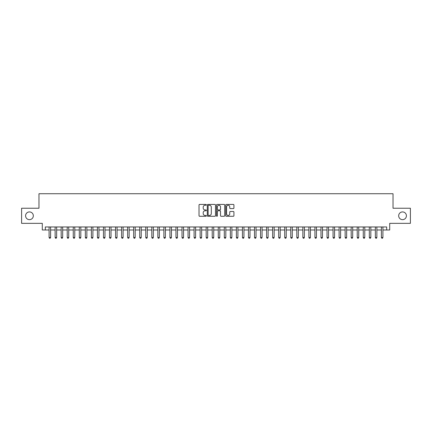 <?xml version="1.0" encoding="UTF-8"?>
<svg xmlns="http://www.w3.org/2000/svg" width="432" height="432" viewBox="0 0 432 432"><rect width="100%" height="100%" fill="white"/><g stroke="black" fill="none" stroke-linecap="round" stroke-linejoin="round"><path stroke-width="0.65" d="M206.334 204.833A0.416 0.416 0 0 0 205.918 204.422L199.616 204.422A0.594 0.594 0 0 0 199.022 205.011L199.022 215.687A0.594 0.594 0 0 0 199.616 216.281L205.918 216.281A0.416 0.416 0 0 0 206.334 215.865A0.416 0.416 0 0 0 205.918 215.449L205.103 215.449A1.895 1.895 0 0 1 203.207 213.554L203.207 212.663A1.895 1.895 0 0 1 205.103 210.767L205.918 210.767A0.416 0.416 0 0 0 206.334 210.352A0.416 0.416 0 0 0 205.918 209.936L205.103 209.936A1.895 1.895 0 0 1 203.207 208.04L203.207 207.149A1.895 1.895 0 0 1 205.103 205.249L205.918 205.249A0.416 0.416 0 0 0 206.334 204.833M398.677 215.789A3.866 3.866 0 0 0 402.543 219.656A3.866 3.866 0 0 0 406.415 215.789A3.866 3.866 0 0 0 402.543 211.923A3.866 3.866 0 0 0 398.677 215.789M25.585 215.789A3.866 3.866 0 0 0 29.457 219.656A3.866 3.866 0 0 0 33.323 215.789A3.866 3.866 0 0 0 29.457 211.923A3.866 3.866 0 0 0 25.585 215.789M233.334 208.602A0.594 0.594 0 0 0 233.923 208.008L233.923 205.011A0.594 0.594 0 0 0 233.334 204.422L226.336 204.422A0.594 0.594 0 0 0 225.742 205.011L225.742 215.687A0.594 0.594 0 0 0 226.336 216.281L233.334 216.281A0.594 0.594 0 0 0 233.923 215.687L233.923 212.069A0.594 0.594 0 0 0 233.334 211.48L230.337 211.48A0.594 0.594 0 0 0 229.743 212.069L229.743 213.867A1.588 1.588 0 0 1 228.155 215.449A1.588 1.588 0 0 1 226.573 213.867L226.573 206.836A1.588 1.588 0 0 1 228.155 205.249A1.588 1.588 0 0 1 229.743 206.836L229.743 208.008A0.594 0.594 0 0 0 230.337 208.602L233.334 208.602M45.317 229.986L45.317 226.967L386.683 226.967L386.683 229.986L389.707 229.986L389.707 223.339L410.4 223.339L410.4 208.235L393.028 208.235L393.028 193.736L38.972 193.736L38.972 208.235L21.6 208.235L21.6 223.339L42.293 223.339L42.293 229.986L49.091 229.986M215.482 205.011A0.594 0.594 0 0 0 214.888 204.422L207.889 204.422A0.594 0.594 0 0 0 207.295 205.011L207.295 215.687A0.594 0.594 0 0 0 207.889 216.281L214.888 216.281A0.594 0.594 0 0 0 215.482 215.687L215.482 205.011M217.112 204.422L224.111 204.422A0.594 0.594 0 0 1 224.705 205.011L224.705 215.687A0.594 0.594 0 0 1 224.111 216.281L221.114 216.281A0.594 0.594 0 0 1 220.52 215.687L220.52 211.361A0.594 0.594 0 0 0 219.931 210.767L217.944 210.767A0.594 0.594 0 0 0 217.35 211.361L217.35 215.865A0.416 0.416 0 0 1 216.934 216.281A0.416 0.416 0 0 1 216.518 215.865L216.518 205.011A0.594 0.594 0 0 1 217.112 204.422M50.603 229.986L55.134 229.986M56.646 229.986L61.177 229.986M62.683 229.986L67.219 229.986M68.726 229.986L73.256 229.986M74.768 229.986L79.299 229.986M80.811 229.986L85.342 229.986M86.854 229.986L91.384 229.986M92.896 229.986L97.427 229.986M98.939 229.986L103.469 229.986M104.981 229.986L109.512 229.986M111.019 229.986L115.555 229.986M117.061 229.986L121.592 229.986M123.104 229.986L127.634 229.986M129.146 229.986L133.677 229.986M135.189 229.986L139.72 229.986M141.232 229.986L145.762 229.986M147.274 229.986L151.805 229.986M153.317 229.986L157.847 229.986M159.354 229.986L163.89 229.986M165.397 229.986L169.933 229.986M171.439 229.986L175.97 229.986M177.482 229.986L182.012 229.986M183.524 229.986L188.055 229.986M189.567 229.986L194.098 229.986M195.61 229.986L200.14 229.986M201.652 229.986L206.183 229.986M207.695 229.986L212.225 229.986M213.732 229.986L218.268 229.986M219.775 229.986L224.305 229.986M225.817 229.986L230.348 229.986M231.86 229.986L236.39 229.986M237.902 229.986L242.433 229.986M243.945 229.986L248.476 229.986M249.988 229.986L254.518 229.986M256.03 229.986L260.561 229.986M262.067 229.986L266.603 229.986M268.11 229.986L272.646 229.986M274.153 229.986L278.683 229.986M280.195 229.986L284.726 229.986M286.238 229.986L290.768 229.986M292.28 229.986L296.811 229.986M298.323 229.986L302.854 229.986M304.366 229.986L308.896 229.986M310.408 229.986L314.939 229.986M316.445 229.986L320.981 229.986M322.488 229.986L327.019 229.986M328.531 229.986L333.061 229.986M334.573 229.986L339.104 229.986M340.616 229.986L345.146 229.986M346.658 229.986L351.189 229.986M352.701 229.986L357.232 229.986M358.744 229.986L363.274 229.986M364.781 229.986L369.317 229.986M370.823 229.986L375.354 229.986M376.866 229.986L381.397 229.986M382.909 229.986L386.683 229.986M208.543 205.249A0.416 0.416 0 0 0 208.127 205.664L208.127 215.033A0.416 0.416 0 0 0 208.543 215.449L209.401 215.449A1.895 1.895 0 0 0 211.302 213.554L211.302 207.149A1.895 1.895 0 0 0 209.401 205.249L208.543 205.249M220.52 206.869A1.588 1.588 0 0 0 218.938 205.281A1.588 1.588 0 0 0 217.35 206.869L217.35 209.342A0.594 0.594 0 0 0 217.944 209.936L219.931 209.936A0.594 0.594 0 0 0 220.52 209.342L220.52 206.869M50.603 226.967L50.603 237.481L49.091 237.481L49.091 226.967M50.603 237.481L50.15 238.264L49.545 238.264L49.091 237.481M56.646 226.967L56.646 237.481L55.134 237.481L55.134 226.967M56.646 237.481L56.192 238.264L55.588 238.264L55.134 237.481M62.683 226.967L62.683 237.481L61.177 237.481L61.177 226.967M62.683 237.481L62.23 238.264L61.63 238.264L61.177 237.481M68.726 226.967L68.726 237.481L67.219 237.481L67.219 226.967M68.726 237.481L68.272 238.264L67.667 238.264L67.219 237.481M74.768 226.967L74.768 237.481L73.256 237.481L73.256 226.967M74.768 237.481L74.315 238.264L73.71 238.264L73.256 237.481M80.811 226.967L80.811 237.481L79.299 237.481L79.299 226.967M80.811 237.481L80.357 238.264L79.753 238.264L79.299 237.481M86.854 226.967L86.854 237.481L85.342 237.481L85.342 226.967M86.854 237.481L86.4 238.264L85.795 238.264L85.342 237.481M92.896 226.967L92.896 237.481L91.384 237.481L91.384 226.967M92.896 237.481L92.443 238.264L91.838 238.264L91.384 237.481M98.939 226.967L98.939 237.481L97.427 237.481L97.427 226.967M98.939 237.481L98.485 238.264L97.88 238.264L97.427 237.481M104.981 226.967L104.981 237.481L103.469 237.481L103.469 226.967M104.981 237.481L104.528 238.264L103.923 238.264L103.469 237.481M111.019 226.967L111.019 237.481L109.512 237.481L109.512 226.967M111.019 237.481L110.57 238.264L109.966 238.264L109.512 237.481M117.061 226.967L117.061 237.481L115.555 237.481L115.555 226.967M117.061 237.481L116.608 238.264L116.008 238.264L115.555 237.481M123.104 226.967L123.104 237.481L121.592 237.481L121.592 226.967M123.104 237.481L122.65 238.264L122.045 238.264L121.592 237.481M129.146 226.967L129.146 237.481L127.634 237.481L127.634 226.967M129.146 237.481L128.693 238.264L128.088 238.264L127.634 237.481M135.189 226.967L135.189 237.481L133.677 237.481L133.677 226.967M135.189 237.481L134.735 238.264L134.131 238.264L133.677 237.481M141.232 226.967L141.232 237.481L139.72 237.481L139.72 226.967M141.232 237.481L140.778 238.264L140.173 238.264L139.72 237.481M147.274 226.967L147.274 237.481L145.762 237.481L145.762 226.967M147.274 237.481L146.821 238.264L146.216 238.264L145.762 237.481M153.317 226.967L153.317 237.481L151.805 237.481L151.805 226.967M153.317 237.481L152.863 238.264L152.258 238.264L151.805 237.481M159.354 226.967L159.354 237.481L157.847 237.481L157.847 226.967M159.354 237.481L158.906 238.264L158.301 238.264L157.847 237.481M165.397 226.967L165.397 237.481L163.89 237.481L163.89 226.967M165.397 237.481L164.943 238.264L164.344 238.264L163.89 237.481M171.439 226.967L171.439 237.481L169.933 237.481L169.933 226.967M171.439 237.481L170.986 238.264L170.381 238.264L169.933 237.481M177.482 226.967L177.482 237.481L175.97 237.481L175.97 226.967M177.482 237.481L177.028 238.264L176.423 238.264L175.97 237.481M183.524 226.967L183.524 237.481L182.012 237.481L182.012 226.967M183.524 237.481L183.071 238.264L182.466 238.264L182.012 237.481M189.567 226.967L189.567 237.481L188.055 237.481L188.055 226.967M189.567 237.481L189.113 238.264L188.509 238.264L188.055 237.481M195.61 226.967L195.61 237.481L194.098 237.481L194.098 226.967M195.61 237.481L195.156 238.264L194.551 238.264L194.098 237.481M201.652 226.967L201.652 237.481L200.14 237.481L200.14 226.967M201.652 237.481L201.199 238.264L200.594 238.264L200.14 237.481M207.695 226.967L207.695 237.481L206.183 237.481L206.183 226.967M207.695 237.481L207.241 238.264L206.636 238.264L206.183 237.481M213.732 226.967L213.732 237.481L212.225 237.481L212.225 226.967M213.732 237.481L213.284 238.264L212.679 238.264L212.225 237.481M219.775 226.967L219.775 237.481L218.268 237.481L218.268 226.967M219.775 237.481L219.321 238.264L218.716 238.264L218.268 237.481M225.817 226.967L225.817 237.481L224.305 237.481L224.305 226.967M225.817 237.481L225.364 238.264L224.759 238.264L224.305 237.481M231.86 226.967L231.86 237.481L230.348 237.481L230.348 226.967M231.86 237.481L231.406 238.264L230.801 238.264L230.348 237.481M237.902 226.967L237.902 237.481L236.39 237.481L236.39 226.967M237.902 237.481L237.449 238.264L236.844 238.264L236.39 237.481M243.945 226.967L243.945 237.481L242.433 237.481L242.433 226.967M243.945 237.481L243.491 238.264L242.887 238.264L242.433 237.481M249.988 226.967L249.988 237.481L248.476 237.481L248.476 226.967M249.988 237.481L249.534 238.264L248.929 238.264L248.476 237.481M256.03 226.967L256.03 237.481L254.518 237.481L254.518 226.967M256.03 237.481L255.577 238.264L254.972 238.264L254.518 237.481M262.067 226.967L262.067 237.481L260.561 237.481L260.561 226.967M262.067 237.481L261.619 238.264L261.014 238.264L260.561 237.481M268.11 226.967L268.11 237.481L266.603 237.481L266.603 226.967M268.11 237.481L267.656 238.264L267.057 238.264L266.603 237.481M274.153 226.967L274.153 237.481L272.646 237.481L272.646 226.967M274.153 237.481L273.699 238.264L273.094 238.264L272.646 237.481M280.195 226.967L280.195 237.481L278.683 237.481L278.683 226.967M280.195 237.481L279.742 238.264L279.137 238.264L278.683 237.481M286.238 226.967L286.238 237.481L284.726 237.481L284.726 226.967M286.238 237.481L285.784 238.264L285.179 238.264L284.726 237.481M292.28 226.967L292.28 237.481L290.768 237.481L290.768 226.967M292.28 237.481L291.827 238.264L291.222 238.264L290.768 237.481M298.323 226.967L298.323 237.481L296.811 237.481L296.811 226.967M298.323 237.481L297.869 238.264L297.265 238.264L296.811 237.481M304.366 226.967L304.366 237.481L302.854 237.481L302.854 226.967M304.366 237.481L303.912 238.264L303.307 238.264L302.854 237.481M310.408 226.967L310.408 237.481L308.896 237.481L308.896 226.967M310.408 237.481L309.955 238.264L309.35 238.264L308.896 237.481M316.445 226.967L316.445 237.481L314.939 237.481L314.939 226.967M316.445 237.481L315.992 238.264L315.392 238.264L314.939 237.481M322.488 226.967L322.488 237.481L320.981 237.481L320.981 226.967M322.488 237.481L322.034 238.264L321.43 238.264L320.981 237.481M328.531 226.967L328.531 237.481L327.019 237.481L327.019 226.967M328.531 237.481L328.077 238.264L327.472 238.264L327.019 237.481M334.573 226.967L334.573 237.481L333.061 237.481L333.061 226.967M334.573 237.481L334.12 238.264L333.515 238.264L333.061 237.481M340.616 226.967L340.616 237.481L339.104 237.481L339.104 226.967M340.616 237.481L340.162 238.264L339.557 238.264L339.104 237.481M346.658 226.967L346.658 237.481L345.146 237.481L345.146 226.967M346.658 237.481L346.205 238.264L345.6 238.264L345.146 237.481M352.701 226.967L352.701 237.481L351.189 237.481L351.189 226.967M352.701 237.481L352.247 238.264L351.643 238.264L351.189 237.481M358.744 226.967L358.744 237.481L357.232 237.481L357.232 226.967M358.744 237.481L358.29 238.264L357.685 238.264L357.232 237.481M364.781 226.967L364.781 237.481L363.274 237.481L363.274 226.967M364.781 237.481L364.333 238.264L363.728 238.264L363.274 237.481M370.823 226.967L370.823 237.481L369.317 237.481L369.317 226.967M370.823 237.481L370.37 238.264L369.77 238.264L369.317 237.481M376.866 226.967L376.866 237.481L375.354 237.481L375.354 226.967M376.866 237.481L376.412 238.264L375.808 238.264L375.354 237.481M382.909 226.967L382.909 237.481L381.397 237.481L381.397 226.967M382.909 237.481L382.455 238.264L381.85 238.264L381.397 237.481"/></g></svg>
